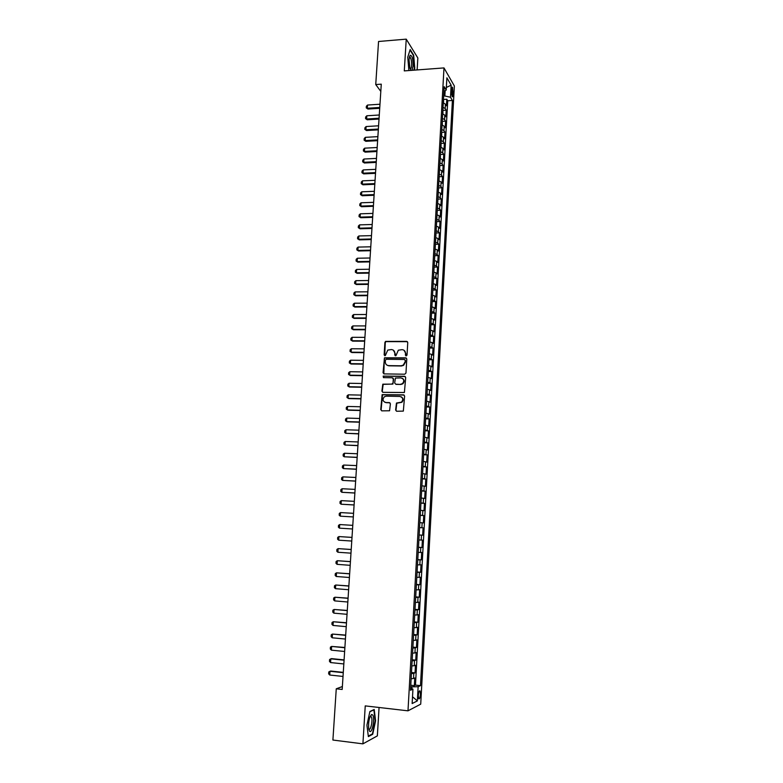 <?xml version="1.0" encoding="UTF-8"?>
<svg xmlns="http://www.w3.org/2000/svg" width="783" height="783" viewBox="0 0 783 783"><rect width="100%" height="100%" fill="white"/><g stroke="black" fill="none" stroke-linecap="round" stroke-linejoin="round"><path stroke-width="1.17" d="M406.162 355.922L407.023 355.1L407.757 342.543L406.68 341.359L385.549 341.398L384.913 342.416L384.14 354.885L385.314 355.59L387.771 350.089L391.412 349.561C393.614 349.805 394.759 351.078 394.838 353.368L394.74 354.983L395.934 355.688L398.332 350.207L402.051 349.649C404.263 349.893 405.418 351.166 405.506 353.456L405.408 355.091L406.162 355.922M420.442 694.364L420.05 690.978C419.238 690.479 418.66 691.957 418.318 695.412L418.709 698.798C419.522 699.288 420.099 697.81 420.442 694.364M395.63 410.008L396.707 411.241L403.333 411.114L404.615 396.071L403.529 394.847L382.133 394.632L380.753 409.626L381.83 410.85L389.572 410.772L390.414 403.822L389.337 402.609L385.862 402.521C382.75 401.454 382.241 399.536 384.345 396.775L386.254 396.149L399.878 396.452C402.971 397.461 403.519 399.359 401.532 402.149L396.462 403.049L395.63 410.008L396.501 411.212M417.133 69.932L417.848 57.991L406.24 39.15L404.292 70.901L443.99 67.915L407.992 710.827L365.24 705.894L362.911 743.85L332.902 740.043L336.259 688.805L342.181 689.461L381.272 84.163L375.742 84.554L380.802 91.386M406.24 39.15L378.551 41.489L375.742 84.554M404.742 374.215L405.966 373.051L406.788 359.045L405.711 357.841L384.492 357.802L383.044 372.708L384.11 373.902L404.742 374.215M405.702 377.514L404.39 392.508L382.965 392.332L381.898 391.118L382.799 384.179L391.833 384.12L393.056 382.946L393.291 378.972L392.214 377.768L383.533 377.621L383.171 376.114L404.615 376.3L405.702 377.514M410.772 685.242L414.334 685.624L414.765 677.961L413.522 678.489L413.806 673.37L411.418 673.625M411.486 672.489L415.039 672.861L415.47 665.227L414.236 665.697L414.52 660.598L412.132 660.813M412.191 659.785L415.744 660.138L416.164 652.533L414.941 652.953L415.225 647.864L412.847 648.05M412.895 647.12L416.448 647.463L416.869 639.877L415.646 640.249L415.93 635.179L413.561 635.326M413.6 634.494L417.153 634.827L417.564 627.261L416.35 627.584L416.634 622.524L414.266 622.642M414.305 621.917L417.848 622.231L418.259 614.684L417.055 614.958L417.329 609.918L414.97 609.996M415.01 609.37L418.543 609.673L418.954 602.156L417.75 602.381L418.024 597.351L415.675 597.4M415.704 596.871L419.238 597.155L419.649 589.668L418.445 589.834L418.719 584.832L416.38 584.842M416.399 584.412L419.923 584.686L420.334 577.218L419.14 577.335L419.414 572.344L417.075 572.324M417.094 571.991L420.618 572.246L421.029 564.807L419.835 564.876L420.109 559.904L417.77 559.845M417.789 559.61L421.303 559.855L421.714 552.436L420.52 552.455L420.794 547.503L418.465 547.405M418.474 547.268L421.988 547.493L422.389 540.104L421.205 540.074L421.479 535.132L419.159 535.004L422.663 535.18L423.074 527.811L419.571 527.605L423.074 527.811M421.89 527.732L422.164 522.809L423.349 522.907L423.75 515.566L420.256 515.361M420.265 515.253L422.575 515.439L422.849 510.526L424.024 510.673L424.425 503.352L420.941 503.166M420.951 502.96L423.26 503.175L423.525 498.282L424.699 498.477L425.1 491.176L421.616 491M421.636 490.706L423.936 490.951L424.21 486.077L425.375 486.321L425.776 479.039L422.291 478.883M422.311 478.491L424.611 478.775L424.885 473.911L426.04 474.195L426.441 466.942L422.967 466.795M422.996 466.316L425.286 466.629L425.551 461.784L426.706 462.117L427.107 454.884L423.642 454.757M423.672 454.179L425.962 454.522L426.226 449.696L427.381 450.078L427.772 442.865L424.308 442.747M424.347 442.082L426.627 442.454L426.892 437.638L428.047 438.069L428.438 430.885L424.973 430.777M425.022 430.024L427.293 430.435L427.567 425.629L428.702 426.109L429.104 418.944L425.639 418.846M425.688 418.005L427.958 418.445L428.223 413.659L429.368 414.178L429.759 407.043L426.304 406.954M426.363 406.025L428.624 406.485L428.888 401.718L430.024 402.286L430.415 395.17L426.97 395.102M427.029 394.084L429.29 394.573L429.554 389.817L430.679 390.433L431.071 383.337L427.626 383.279M427.694 382.173L429.945 382.701L430.21 377.964L431.335 378.62L431.727 371.553L428.281 371.494M428.35 370.31L430.601 370.858L430.865 366.141L431.981 366.845L432.373 359.788L428.937 359.759M429.015 358.477L431.257 359.064L431.521 354.347L432.637 355.1L433.028 348.073L429.593 348.044M429.671 346.683L431.913 347.3L432.177 342.602L433.283 343.394L433.674 336.387L430.249 336.377M430.327 334.928L432.559 335.574L432.823 330.886L433.929 331.728L434.32 324.749L430.895 324.739M430.983 323.203L433.214 323.878L433.469 319.219L434.575 320.1L434.957 313.131L431.541 313.141M431.639 311.526L433.86 312.231L434.115 307.572L435.211 308.502L435.602 301.563L432.187 301.582M432.285 299.879L434.506 300.613L434.761 295.974L435.857 296.943L436.239 290.023L432.833 290.053M432.93 288.261L435.142 289.035L435.407 284.405L436.493 285.423L436.875 278.523L433.479 278.562M433.576 276.693L435.788 277.485L436.043 272.875L437.129 273.933L437.511 267.052L434.115 267.111M434.222 265.153L436.425 265.975L436.679 261.385L437.766 262.481L438.147 255.63L434.751 255.689L434.496 260.308M434.868 253.653L437.061 254.504L437.315 249.924L438.392 251.059L438.774 244.227L435.397 244.306L435.133 248.867M435.505 242.192L437.697 243.063L437.951 238.502L439.028 239.686L439.4 232.874L436.043 232.962M436.141 230.76L438.333 231.67L438.588 227.119L439.654 228.333L440.026 221.54L436.689 221.648M436.777 219.367L438.96 220.297L439.214 215.765L440.281 217.028L440.653 210.255L437.335 210.363M437.413 208.004L439.596 208.963L439.84 204.441L440.907 205.753L441.279 198.999L437.981 199.117M438.049 196.68L440.222 197.668L440.467 193.166L441.524 194.507L441.896 187.783L438.617 187.91M438.676 185.395L440.849 186.413L441.093 181.91L442.15 183.3L442.522 176.596L439.253 176.733M439.302 174.139L441.465 175.186L441.72 170.704L442.767 172.123L443.139 165.438L439.889 165.585M439.929 162.913L442.092 163.99L442.336 159.526L443.384 160.985L443.755 154.32L440.526 154.476M440.555 151.736L442.708 152.832L442.953 148.379L444 149.886L444.362 143.24L441.162 143.406M441.181 140.578L443.325 141.703L443.57 137.27L444.607 138.816L444.979 132.19L441.788 132.366M441.798 129.469L443.941 130.614L444.186 126.19L445.224 127.776L445.586 121.169L442.415 121.355M442.415 118.38L444.558 119.564L444.803 115.15L445.83 116.775L446.193 110.188L445.165 108.543L443.031 107.33M443.041 110.383L446.193 110.188M451.546 89.34L452.163 96.7C452.652 97.151 452.966 96.466 453.112 94.635L452.496 87.285C452.006 86.835 451.693 87.52 451.546 89.34M443.99 67.915L454.355 85.973L420.716 704.152L407.992 710.827M414.334 685.624L415.47 685.115L420.471 685.654L452.408 100.469L450.479 97.239L443.677 95.751M420.471 685.654L418.132 686.73L417.359 700.893L412.142 703.545L412.944 689.128L410.488 690.263L444.186 86.688L446.202 90.065L446.887 77.82L451.145 85.171L450.479 97.239M415.47 685.115L447.739 100.772L446.799 99.235L446.437 105.803L445.41 104.139L443.276 102.925M444.558 119.564L445.586 121.169M443.941 130.614L444.979 132.19M443.325 141.703L444.362 143.24M442.708 152.832L443.755 154.32M442.092 163.99L443.139 165.438M441.465 175.186L442.522 176.596M440.849 186.413L441.896 187.783M440.222 197.668L441.279 198.999M439.596 208.963L440.653 210.255M438.96 220.297L440.026 221.54M438.333 231.67L439.4 232.874M437.697 243.063L438.774 244.227M437.061 254.504L438.147 255.63M436.425 265.975L437.511 267.052M435.788 277.485L436.875 278.523M435.142 289.035L436.239 290.023M434.506 300.613L435.602 301.563M433.86 312.231L434.957 313.131M433.214 323.878L434.32 324.749M432.559 335.574L433.674 336.387M431.913 347.3L433.028 348.073M431.257 359.064L432.373 359.788M430.601 370.858L431.727 371.553M429.945 382.701L431.071 383.337M429.29 394.573L430.415 395.17M428.624 406.485L429.759 407.043M427.958 418.445L429.104 418.944M427.293 430.435L428.438 430.885M426.627 442.454L427.772 442.865M425.962 454.522L427.107 454.884M425.286 466.629L426.441 466.942M424.611 478.775L425.776 479.039M423.936 490.951L425.1 491.176M423.26 503.175L424.425 503.352M422.575 515.439L423.75 515.566M422.663 535.18L421.479 535.132M421.988 547.493L420.794 547.503M421.303 559.855L420.109 559.904M420.618 572.246L419.414 572.344M419.923 584.686L418.719 584.832M419.238 597.155L418.024 597.351M418.543 609.673L417.329 609.918M417.848 622.231L416.634 622.524M417.153 634.827L415.93 635.179M416.448 647.463L415.225 647.864M415.744 660.138L414.52 660.598M415.039 672.861L413.806 673.37M411.858 688.766L411.966 686.828L410.693 686.691M444.871 95.673L445.145 90.759M362.911 743.85L377.357 735.883L379.06 707.489M342.367 686.544L336.259 688.805M443.658 99.441L446.799 99.235M447.739 100.772L452.408 100.469M443.912 91.562L446.202 90.065M444.803 115.15L442.659 113.956M444.186 126.19L442.043 125.026M443.57 137.27L441.426 136.134M442.953 148.379L440.8 147.273M442.336 159.526L440.183 158.44M441.72 170.704L439.557 169.647M441.093 181.91L438.93 180.883M440.467 193.166L438.294 192.158L438.549 187.656M439.84 204.441L437.668 203.472M439.214 215.765L437.031 214.816M438.588 227.119L436.395 226.199M437.951 238.502L435.759 237.611M437.315 249.924L435.123 249.063M436.679 261.385L434.477 260.553M436.043 272.875L433.841 272.073M435.407 284.405L433.195 283.632M434.761 295.974L432.549 295.23M434.115 307.572L431.893 306.858M433.469 319.219L431.247 318.524M432.823 330.886L430.591 330.23M432.177 342.602L429.936 341.975M431.521 354.347L429.28 353.75M430.865 366.141L428.614 365.573M430.21 377.964L427.958 377.426M429.554 389.817L427.293 389.317M428.888 401.718L426.627 401.239M428.223 413.659L425.962 413.209M427.567 425.629L425.286 425.218M426.892 437.638L424.611 437.257M426.226 449.696L423.946 449.344M425.551 461.784L423.26 461.461M424.885 473.911L422.585 473.617M424.21 486.077L421.9 485.822M423.525 498.282L421.225 498.057M422.849 510.526L420.54 510.33M422.164 522.809L419.845 522.653M418.885 539.967L421.205 540.074M418.191 552.377L420.52 552.455M417.496 564.827L419.835 564.876M416.801 577.325L419.14 577.335M416.096 589.853L418.445 589.834M415.391 602.43L417.75 602.381M414.687 615.047L417.055 614.958M413.982 627.712L416.35 627.584M413.277 640.406L415.646 640.249M412.563 653.149L414.941 652.953M411.848 665.932L414.236 665.697M412.944 689.128L410.595 688.345M411.134 678.753L413.522 678.489M411.966 686.828L418.132 686.73M446.349 87.471L451.145 85.171M417.359 700.893L412.524 696.772M414.197 70.157L414.775 68.278L413.669 55.172L410.175 49.535L407.747 57.228L408.892 70.558M372.708 734.278L375.576 720.781L374.205 709.476L369.889 711.502L366.924 725.146L368.362 736.617L372.708 734.278L371.905 734.17M405.966 355.893L405.848 353.671L404.028 350.285M393.34 350.167L395.19 353.573L395.307 355.795M407.434 341.672L385.902 341.623L385.275 342.631L384.717 355.697M406.426 358.115L384.854 358.007L384.267 358.996L383.817 373.863M405.105 360.327L404.341 359.485L386.264 359.289L385.412 360.102L385.305 361.815C385.383 364.105 386.528 365.377 388.72 365.632L401.092 365.788L403.255 365.123L404.997 362.04L405.447 360.532L404.88 359.72M387.291 365.309L388.72 365.632M405.447 360.532L405.34 362.245L403.597 365.328L401.444 365.994L389.082 365.827M392.87 377.993L393.643 379.158L392.89 384.071L383.171 384.355L382.27 391.285L382.73 392.303M405.291 376.545L384.003 376.153L383.406 377.612M400.544 384.277L402.462 383.65C404.576 380.871 404.057 378.952 400.916 377.905L395.425 378.052L394.661 382.975L395.738 384.189L400.886 384.453L402.814 383.827C404.703 381.752 404.566 379.931 402.413 378.346M400.886 384.453L396.09 384.365M401.239 396.815C403.48 398.312 403.695 400.142 401.875 402.305L396.815 403.206L395.983 410.155M384.962 402.354L385.862 402.521M389.914 402.795L386.225 402.677M404.145 395.063L382.505 394.798L381.125 409.773L381.644 410.821M443.589 103.013L443.511 98.834M379.97 104.227L367.53 105.049L367.315 108.26L379.765 107.457M367.951 109.052L366.248 107.878L367.951 109.052L379.716 108.299M366.248 107.878L366.356 106.273L367.53 105.049M412.034 70.313L413.121 66.036C413.081 58.96 412.103 55.368 410.184 55.241L409.02 59.586L409.901 68.15L411.085 70.392M410.057 68.61C410.879 69.1 411.408 68.004 411.623 65.341C411.721 61.593 411.241 58.911 410.194 57.296L409.313 57.257M410.028 50.024L413.385 55.427L414.442 68.121L413.816 70.186M372.767 715.036L371.641 714.487C369.194 717.228 368.225 722.043 368.705 728.934L369.351 730.862C371.778 735.12 375.292 718.628 372.767 715.036M368.685 728.787L368.744 728.875C370.604 731.802 373.168 719.479 371.279 716.817L370.065 716.651M369.83 711.767L373.873 709.868L375.214 720.82L372.424 733.896L368.294 736.108M442.972 114.044L442.894 109.816M379.275 115.003L366.816 115.776L366.61 119.006L379.07 118.233M367.247 119.779L365.544 118.605L367.247 119.779L379.021 119.055M365.544 118.605L365.651 116.99L366.816 115.776M442.356 125.114L442.278 120.836M378.581 125.799L366.111 126.543L365.896 129.772L378.375 129.048M366.532 130.536L364.829 129.361L366.532 130.536L378.316 129.851M364.829 129.361L364.937 127.746L366.111 126.543M441.71 136.203L441.661 131.887M377.886 136.633L365.387 137.338L365.172 140.578L377.67 139.893M365.818 141.322L364.105 140.157L365.818 141.322L377.621 140.676M364.105 140.157L364.212 138.532L365.387 137.338M441.015 147.321L441.044 142.976M377.181 147.507L364.672 148.163L364.457 151.422L376.966 150.767M365.103 152.137L363.39 150.972L365.103 152.137L376.917 151.53M363.39 150.972L363.498 149.347L364.672 148.163M440.34 158.479L440.428 154.094M376.476 158.401L363.958 159.027L363.733 162.287L376.261 161.68M364.379 162.991L362.666 161.836L364.379 162.991L376.212 162.414M362.666 161.836L362.774 160.202L363.958 159.027M439.654 169.666L439.801 165.242M375.771 169.334L363.234 169.921L363.018 173.19L375.556 172.622M363.664 173.875L361.942 172.72L363.664 173.875L375.507 173.337M361.942 172.72L362.049 171.086L363.234 169.921M438.979 180.893L439.175 176.429M375.057 180.305L362.509 180.844L362.284 184.122L374.851 183.604M362.94 184.788L361.217 183.643L362.94 184.788L374.803 184.299M361.217 183.643L361.325 181.999L362.509 180.844M374.352 191.306L361.785 191.796L361.56 195.094L374.137 194.605M362.216 195.74L360.493 194.595L362.216 195.74L374.098 195.28M360.493 194.595L360.601 192.951L361.785 191.796M437.668 203.433L437.922 198.911M373.638 202.337L361.051 202.787L360.836 206.095L373.422 205.655M361.492 206.722L359.759 205.577L361.492 206.722L373.383 206.301M359.759 205.577L359.867 203.932L361.051 202.787M437.041 214.738L437.286 210.206M372.923 213.397L360.317 213.818L360.102 217.126L372.708 216.725M360.757 217.733L359.025 216.597L360.757 217.733L372.669 217.361M359.025 216.597L359.143 214.943L360.317 213.818M436.405 226.081L436.66 221.53M372.209 224.496L359.583 224.868L359.368 228.196L371.994 227.833M360.023 228.783L358.291 227.647L360.023 228.783L371.954 228.44M358.291 227.647L358.408 225.993L359.583 224.868M435.769 237.455L436.023 232.894M371.485 235.634L358.849 235.967L358.634 239.295L371.269 238.981M359.299 239.862L357.557 238.737L359.299 239.862L371.23 239.569M357.557 238.737L357.665 237.073L358.849 235.967M370.77 246.802L358.115 247.085L357.89 250.433L370.555 250.159M358.555 250.981L356.813 249.855L358.555 250.981L370.516 250.717M356.813 249.855L356.931 248.182L358.115 247.085M370.046 257.999L357.371 258.243L357.156 261.6L369.83 261.365M357.821 262.129L356.079 261.013L357.821 262.129L369.791 261.904M356.079 261.013L356.187 259.33L357.371 258.243M433.851 271.789L434.105 267.189M369.322 269.235L356.637 269.44L356.412 272.807L369.096 272.611M357.077 273.306L355.335 272.19L357.077 273.306L369.067 273.13M355.335 272.19L355.443 270.517L356.637 269.44M433.205 283.309L433.469 278.689M368.587 280.5L355.893 280.666L355.668 284.043L368.372 283.886M356.334 284.523L354.591 283.417L356.334 284.523L368.343 284.386M354.591 283.417L354.699 281.733L355.893 280.666M432.568 294.868L432.823 290.229M367.863 291.805L355.139 291.922L354.914 295.308L367.638 295.201M355.59 295.778L353.838 294.672L355.59 295.778L367.609 295.68M353.838 294.672L353.955 292.979L355.139 291.922M431.913 306.456L432.177 301.807M367.129 303.148L354.396 303.217L354.17 306.613L366.904 306.554M354.846 307.063L353.094 305.957L354.846 307.063L366.875 307.005M353.094 305.957L353.202 304.264L354.396 303.217M431.267 318.084L431.531 313.415M366.395 314.512L353.642 314.551L353.417 317.957L366.17 317.937M354.092 318.378L352.34 317.281L354.092 318.378L366.141 318.368M352.34 317.281L352.448 315.578L353.642 314.551M430.621 329.741L430.875 325.062M365.661 325.924L352.888 325.914L352.663 329.33L365.436 329.349M352.888 325.914L351.694 326.932L351.587 328.645L353.348 329.731L365.407 329.76M429.965 341.437L430.229 336.749M364.917 337.365L352.135 337.307L351.91 340.742L364.692 340.811M352.135 337.307L350.941 338.325L350.823 340.037L352.595 341.124L364.672 341.192M429.309 353.182L429.573 348.474M364.173 348.846L351.371 348.748L351.146 352.184L363.958 352.291M351.371 348.748L350.177 349.747L350.07 351.459L351.831 352.546L363.929 352.653M388.848 365.7L388.153 365.69M428.653 364.947L428.918 360.229M363.429 360.356L350.618 360.209L350.383 363.664L363.204 363.821M350.618 360.209L349.424 361.208L349.306 362.921L351.078 364.007L363.185 364.154M427.988 376.76L428.252 372.023M362.686 371.905L349.854 371.719L349.619 375.174L362.46 375.38M349.854 371.719L348.65 372.698L348.543 374.421L350.314 375.497L362.441 375.693M427.332 388.613L427.596 383.856M361.942 383.494L349.091 383.259L348.856 386.724L361.717 386.978M349.091 383.259L347.887 384.228L347.769 385.96L349.551 387.027L361.697 387.262M426.666 400.495L426.931 395.728M361.188 395.112L348.318 394.828L348.092 398.312L360.963 398.606M348.318 394.828L347.123 395.787L347.006 397.529L348.787 398.596L360.943 398.87M426.001 412.416L426.265 407.64M360.434 406.769L347.554 406.446L347.319 409.93L360.209 410.272M347.554 406.446L346.35 407.385L346.233 409.127L348.014 410.194L360.19 410.517M425.335 424.376L425.6 419.58M359.681 418.465L346.781 418.093L346.546 421.587L359.456 421.978M346.781 418.093L345.577 419.022L345.46 420.774L347.251 421.831L359.436 422.194M424.66 436.376L424.934 431.56M358.927 430.19L346.008 429.769L345.773 433.283L358.692 433.713M346.008 429.769L344.804 430.699L344.686 432.451L345.773 433.283L358.683 433.909M423.995 448.414L424.259 443.589M358.164 441.955L345.225 441.495L344.99 445.018L357.939 445.498M345.225 441.495L344.021 442.405L343.903 444.157L344.99 445.018L357.919 445.664M423.319 460.492L423.593 455.647M357.4 453.758L344.451 453.249L344.217 456.783L357.175 457.311M344.451 453.249L343.248 454.15L343.13 455.912L344.217 456.783L357.165 457.448M422.644 472.599L422.918 467.745M356.637 465.601L343.668 465.043L343.434 468.586L356.402 469.154M343.668 465.043L342.465 465.924L342.347 467.696L343.434 468.586L356.402 469.271M421.968 484.755L422.233 479.881M355.874 477.473L342.885 476.867L342.641 480.419L355.639 481.046M342.885 476.867L341.672 477.747L341.554 479.519L342.641 480.419L355.629 481.134M421.283 496.951L421.557 492.057M355.1 489.385L342.093 488.739L341.858 492.301L354.865 492.967M342.093 488.739L340.889 489.6L340.771 491.381L341.858 492.301L354.865 493.036M420.598 509.175L420.872 504.272M354.327 501.335L341.31 500.64L341.065 504.213L354.092 504.937M341.31 500.64L340.096 501.492L339.979 503.273L341.065 504.213L354.092 504.976M419.913 521.449L420.187 516.526M340.272 516.163L353.319 516.937L340.272 516.163L339.186 515.214L339.303 513.423L340.517 512.581L340.272 516.163M353.554 513.325L340.517 512.581M419.228 533.761L419.502 528.819M339.479 528.153L338.393 527.184L338.51 525.383L339.714 524.551L352.781 525.354L339.714 524.551L339.479 528.153L352.546 528.975M418.543 546.103L418.817 541.151M351.998 537.392L338.922 536.57L338.687 540.182L351.763 541.043M338.687 540.182L337.59 539.193L337.708 537.392L338.922 536.57L351.998 537.422M417.848 558.494L418.122 553.532M351.215 549.47L338.119 548.629L337.884 552.25L350.98 553.16M337.884 552.25L336.788 551.242L336.915 549.431L338.119 548.629L351.215 549.519M417.153 570.924L417.427 565.943M350.441 561.587L337.326 560.716L337.082 564.347L350.197 565.316M337.082 564.347L335.985 563.32L336.113 561.509L337.326 560.716L350.432 561.665M416.458 583.394L416.732 578.392M349.649 573.743L336.514 572.843L336.279 576.494L349.404 577.502M336.279 576.494L335.183 575.446L335.3 573.626L336.514 572.843L349.649 573.841M415.763 595.912L416.037 590.891M348.866 585.929L335.711 585.018L335.467 588.669L348.621 589.736M335.467 588.669L334.37 587.612L334.498 585.782L335.711 585.018L348.856 586.066M415.059 608.46L415.342 603.429M348.073 598.163L334.899 597.223L334.654 600.894L347.828 602.01M334.654 600.894L333.568 599.807L333.685 597.977L334.899 597.223L348.063 598.32M414.354 621.056L414.638 616.006M347.28 610.437L334.087 609.468L333.842 613.148L347.035 614.312M333.842 613.148L332.746 612.042L332.873 610.211L334.087 609.468L347.27 610.613M413.649 633.682L413.933 628.622M346.487 622.739L333.274 621.751L333.029 625.441L346.233 626.664M333.029 625.441L331.933 624.325L332.061 622.475L333.274 621.751L346.478 622.955M412.944 646.357L413.228 641.277M345.695 635.091L332.462 634.073L332.217 637.783L345.43 639.045M332.217 637.783L331.121 636.638L331.238 634.788L332.462 634.073L345.675 635.326M412.23 659.08L412.514 653.971M344.892 647.472L331.64 646.435L331.395 650.154L344.628 651.476M331.395 650.154L330.299 648.999L330.416 647.14L331.64 646.435L344.872 647.747M411.515 671.834L411.809 666.715M344.089 659.903L331.571 658.62L330.817 658.836L330.573 662.565L343.825 663.945M330.573 662.565L329.467 661.39L329.594 659.531L330.817 658.836L344.07 660.196M410.801 684.636L411.095 679.497M343.287 672.372L330.749 671.041L329.995 671.285L329.741 675.024L343.023 676.443M329.741 675.024L328.645 673.83L328.772 671.961L329.995 671.285L343.257 672.695M445.165 108.543L445.41 104.139M451.399 92.365L453.24 92.237M451.556 94.733L453.112 94.635M419.443 690.909L420.05 690.978M451.957 87.314L452.496 87.285M409.401 57.169L410.184 55.241M409.294 57.374L410.194 57.296M370.418 716.406L371.641 714.487M370.095 716.582L371.211 716.709"/></g></svg>
